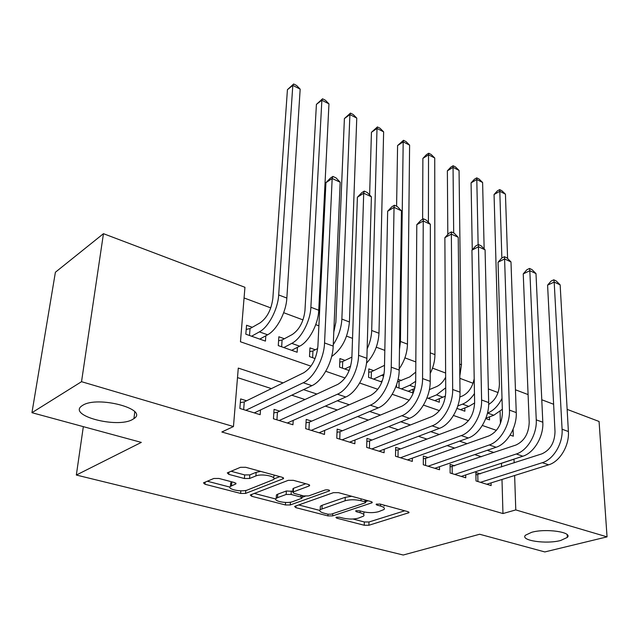 <?xml version="1.0" encoding="UTF-8"?>
<svg xmlns="http://www.w3.org/2000/svg" width="639" height="639" viewBox="0 0 639 639"><rect width="100%" height="100%" fill="white"/><g stroke="black" fill="none" stroke-linecap="round" stroke-linejoin="round"><path stroke-width="0.96" d="M336.338 517.223L335.93 517.43L336.737 518.173L364.254 525.258L368.895 525.258L408.968 512.694L407.938 511.663L380.005 504.019L376.083 504.275L376.85 505.05L380.517 506.048C383.951 507.07 385.117 508.229 384.007 509.523L378.504 511.711C373.743 512.941 368.591 512.949 363.072 511.719L359.422 510.753L356.043 510.753L355.611 510.984L356.394 511.743L360.037 512.702C363.495 513.7 364.677 514.826 363.599 516.088L358.375 518.157C353.774 519.339 348.734 519.339 343.263 518.157L339.644 517.223L336.338 517.223M132.616 419.432L133.942 418.609C149.055 409.248 97.623 395.477 82.703 405.318L82.008 405.765C67.055 415.534 117.488 428.705 132.616 419.432M560.659 540.49L567.336 537.399C572.911 532.143 545.906 528.197 531.664 532.295L525.45 535.226C519.938 540.546 546.273 544.404 560.659 540.49M218.913 478.451L213.801 478.475L203.474 482.852L204.983 484.258L240.615 493.428L245.56 493.42L283.476 478.635L282.134 477.253L245.711 467.293L240.432 467.317L227.284 472.884L228.762 474.354L244.402 478.523L249.545 478.499L255.888 475.951C261.782 473.291 277.542 476.622 273.452 479.617L247.589 489.945C241.949 492.421 226.518 489.242 230.423 486.375L235.911 483.923L234.465 482.541L218.913 478.451M567.152 409.375L599.07 421.476L607.05 536.864L544.819 551.936L479.665 534.252L403.225 555.019L76.337 475.041L141.323 442.396L31.95 412.698L81.528 381.691L103.454 233.682L244.945 287.294L240.456 341.769L310.953 366.163M607.05 536.864L515.777 509.914L514.635 475.496M283.085 382.889L238.283 368.088L233.459 426.548L221.837 431.996L502.957 513.556L515.777 509.914M233.459 426.548L81.528 381.691M295.13 506.216L294.619 506.495L295.865 507.654L327.927 515.905L332.655 515.905L372.17 502.709L371.051 501.575L338.454 492.653L333.414 492.669L295.13 506.216M285.417 504.962L251.638 496.271L250.264 494.993L288.221 480.344L293.381 480.328L308.294 484.41L309.572 485.712L309.02 486.015L292.774 492.118L294.06 493.38L303.653 495.928L308.629 495.92L325.115 489.985C327.847 489.594 329.317 489.881 329.524 490.856L290.25 504.954L285.417 504.962L285.561 502.446M252.293 327.288L246.55 325.243L245.823 334.197L265.441 341.098L265.824 335.771M284.379 338.75L278.852 336.777L278.269 345.603L297.143 352.241L297.431 347.336M315.275 349.781L309.955 347.88L309.5 356.586L315.099 358.559M345.052 360.404L339.916 358.575L339.581 367.161L349.19 370.54M373.759 370.652L368.815 368.887L368.583 377.361L381.89 382.042M401.46 380.548L398.073 379.334M480.296 473.858L475.871 472.477L476.015 480.951L491.127 485.592L491.064 482.892M454.649 465.839L450.064 464.409L450.128 473.004L465.767 477.804L465.727 474.945M428.082 457.532L423.337 456.046L423.306 464.769L439.512 469.745L439.504 466.702M400.565 448.929L395.645 447.388L395.517 456.238L412.307 461.398L412.339 458.147M372.034 440.007L366.93 438.41L366.69 447.396L384.111 452.739L384.183 449.257M342.432 430.75L337.136 429.096L336.777 438.21L354.861 443.762L354.98 440.023M311.696 421.141L306.201 419.424L305.714 428.673L324.492 434.44L324.676 430.414M279.77 411.157L274.051 409.367L273.428 418.769L292.95 424.759L293.205 420.398M502.957 513.556L501.99 479.466M501.639 466.925L501.399 463.243M481.399 456.757L474.745 454.601M454.672 448.083L447.1 445.623M426.964 439.089L418.401 436.309M398.201 429.751L388.584 426.628M368.336 420.063L357.576 416.572M337.296 409.982L325.323 406.1M305.011 399.511L291.735 395.198M271.415 388.608L237.5 377.601M246.566 400.781L240.623 398.92L239.857 408.457L260.161 414.695L260.496 409.958M498.061 392.554L488.348 388.943M473.068 383.248L459.856 378.328M445.623 373.024L432.507 368.136M415.821 361.93L404.902 357.856M384.822 350.38L376.283 347.201M352.536 338.358L346.578 336.138M318.893 325.826L315.73 324.644M303.006 319.907L283.676 312.711M270.784 307.902L244.066 297.958M500.417 423.529L500.073 411.436M489.498 416.844L489.57 419.895L485.752 418.553M464.825 407.97L464.873 411.212L456.941 408.425M439.312 398.784L439.32 402.227L426.972 397.889M412.906 389.255L412.874 392.929L396.555 387.194L396.595 384.654M83.334 426.652L76.337 475.041M31.95 412.698L55.393 272.254L103.454 233.682M515.449 389.79L528.094 394.582M541.776 399.766L553.622 404.255M510.098 435.079L513.325 436.197L513.093 429.256M325.746 371.283L345.084 377.976M359.677 383.025L377.825 389.303M392.226 394.287L409.248 400.182M423.465 405.102L439.448 410.629M453.482 415.486L468.483 420.678M482.333 425.47L496.423 430.351M514.211 462.844L513.948 459.129M493.907 452.508L487.237 450.311M467.109 443.658L459.521 441.15M439.312 434.48L430.726 431.644M410.454 424.951L400.805 421.764M380.469 415.046L369.677 411.484M349.301 404.751L337.272 400.781M316.864 394.039L303.517 389.63M501.535 463.291L514.091 459.177M363.647 514.411L364.11 511.967M384.071 506.112L384.51 505.257M352.912 519.012L364.342 521.975L368.983 521.983L404.743 510.785M365.748 501.551L368.104 500.768M298.717 504.946L319.74 510.401M327.887 514.179L331.21 514.179L365.268 502.845L365.724 502.605L364.933 501.807L360.987 500.728C355.236 499.434 349.956 499.442 345.14 500.752L320.195 509.618C319.037 510.952 320.307 512.135 323.997 513.173L327.887 514.179M351.762 496.295L345.26 497.294L345.14 500.752M320.275 507.989L320.347 506.232L322.144 505.273L345.26 497.294M275.784 498.995L254.218 493.404M305.793 483.723L293.485 488.316L292.934 489.234M305.258 496.199L301.999 497.374M277.502 497.669L276.2 498.38C272.645 501.096 287.095 503.907 292.726 501.639L301.959 498.22L300.689 496.998L291.112 494.466L286.136 494.474L277.502 497.669L277.717 494.203L276.415 494.921L276.32 496.527M277.717 494.203L286.344 490.984L292.814 491.367M230.567 484.578L230.711 482.836L232.356 481.99M273.572 477.748L274.211 475.081M260.792 471.414L256.151 472.325L255.888 475.951M231.038 471.255L244.673 474.921L249.809 474.897L256.151 472.325M273.939 478.923L279.826 476.622M207.26 481.215L229.936 487.102M502.014 398.361C498.316 405.773 493.516 410.677 487.621 413.066L487.469 413.129M502.326 409.279L493.771 415.254L485.896 418.178M488.667 404.455C495.473 400.158 499.059 393.392 499.41 384.151L494.059 194.52L497.366 190.901L499.658 189.599L501.911 190.757L505.441 194.168L507.59 258.523M505.441 194.168L499.802 191.285L501.863 257.988M499.658 189.599L499.802 191.285L494.059 194.52M475.911 474.937L541.896 453.85C550.299 450.024 554.668 442.619 555.011 431.637L547.591 285.138L551.145 281.032L553.781 279.802L556.162 280.92L560.147 284.858L568.39 431.525C569.453 445.559 559.836 461.67 548.653 464.825L486.758 484.25M560.147 284.858L554.189 282.079L562.08 429.232C563.111 443.322 553.47 459.505 542.295 462.7L480.456 482.317M553.781 279.802L554.189 282.079L547.591 285.138M477.788 474.673L477.916 481.534M459.76 397.027L462.42 395.972C468.523 393.001 472.453 387.258 474.202 378.751M474.465 393.528C470.999 398.768 467.021 402.306 462.524 404.136L457.812 405.981M474.625 402.937L468.874 406.396L460.463 409.663M472.269 249.793L471.079 182.858L474.473 179.2L476.75 177.858L479.074 179.048L482.613 182.49L484.146 248.898M482.613 182.49L476.798 179.511L478.132 244.665M476.75 177.858L476.798 179.511L471.079 182.858M429.376 389.606L436.533 386.619C440.135 385.013 443.178 381.898 445.647 377.25M445.71 387.809L436.541 394.894L428.194 398.321M445.487 396.068L434.76 400.629M447.811 234.457L447.372 170.829L450.846 167.122L453.115 165.741L455.511 166.971L459.058 170.437L461.454 364.765L459.824 375.956M459.058 170.437L453.051 167.362L453.682 232.955M453.115 165.741L453.051 167.362L447.372 170.829M397.442 381.89L409.727 376.93L415.749 372.098M415.685 381.307L409.639 385.325L401.356 388.879M414.791 388.456L408.153 391.276M422.611 219.297L422.882 158.408L426.445 154.654L428.705 153.224L431.181 154.494L434.736 157.993L434.943 354.637C434.887 361.003 433.314 367.273 430.215 373.44M434.736 157.993L428.529 154.822L428.41 222.3M428.705 153.224L428.529 154.822L422.882 158.408M399.079 381.587L398.984 388.049M368.719 372.257L371.395 371.738L384.518 365.34M384.071 374.158L373.551 379.111M382.37 380.796L380.596 381.587M396.595 206.237L397.586 145.572L403.481 140.292L406.045 141.602L409.607 145.141L407.474 344.149C407.187 353.032 404.431 361.259 399.207 368.823M409.607 145.141L403.193 141.858L400.445 341.466L399.479 349.557M403.481 140.292L403.193 141.858L397.586 145.572M371.395 371.738L371.227 378.288M450.08 466.981L515.969 445.024C524.347 441.062 528.765 433.506 529.204 422.355L523.245 273.883L526.895 269.73L529.523 268.452L531.991 269.61L535.993 273.588L542.807 422.227C543.725 436.469 534.012 452.907 522.87 456.206L461.238 476.414M535.993 273.588L529.827 270.712L536.257 419.855C537.143 434.145 527.407 450.663 516.272 454.002L454.72 474.418M529.523 268.452L529.827 270.712L523.245 273.883M452.156 466.686L452.212 473.643M423.33 458.754L425.614 458.411L489.059 435.862C497.422 431.764 501.879 424.048 502.43 412.722L498.045 262.238L501.799 258.02L504.411 256.702L506.967 257.892L510.984 261.918L516.248 412.586C517.015 427.036 507.214 443.809 496.12 447.26L434.824 468.307M510.984 261.918L504.594 258.939L509.451 410.118C510.186 424.615 500.353 441.485 489.274 444.968L428.066 466.23M504.411 256.702L504.594 258.939L498.045 262.238M425.614 458.411L425.598 465.472M395.605 450.231L398.113 449.84L461.126 426.349C469.449 422.099 473.954 414.232 474.625 402.722L471.933 250.168L475.791 245.895L478.395 244.521L481.039 245.759L485.081 249.833L488.667 402.57C489.282 417.227 479.378 434.368 468.347 437.971L407.45 459.904M485.081 249.833L478.459 246.742L481.606 400.006C482.173 414.719 472.245 431.956 461.238 435.598L400.453 457.756M478.395 244.521L478.459 246.742L471.933 250.168M398.113 449.84L398.009 457.005M366.85 441.405L369.606 440.958L432.108 416.468C440.391 412.067 444.928 404.024 445.734 392.33L444.872 237.66L448.842 233.331L451.43 231.901L454.169 233.187L458.219 237.301L460.016 392.162C460.447 407.043 450.447 424.56 439.496 428.33L379.071 451.19M458.219 237.301L451.35 234.098L452.676 389.494C453.059 404.431 443.035 422.044 432.108 425.854L371.81 448.961M451.43 231.901L451.35 234.098L444.872 237.66M369.606 440.958L369.414 448.227M339.78 362.121L342.712 361.538L351.889 357.105M350.659 366.163L344.733 368.975M369.63 194.951L371.435 132.305L377.417 126.929L380.061 128.279L383.632 131.85L378.983 333.262C378.272 345.052 374.103 355.028 366.474 363.2M383.632 131.85L377.002 128.455L371.698 330.483C371.491 336.609 369.973 342.736 367.145 348.87M377.417 126.929L377.002 128.455L371.435 132.305M342.712 361.538L342.456 368.176M337.009 432.252L340.028 431.74L401.931 406.188C410.158 401.627 414.743 393.408 415.685 381.523L416.796 224.688L420.885 220.295L423.457 218.81L426.301 220.143L430.359 224.305L430.207 381.331C430.454 396.444 420.358 414.352 409.495 418.297L349.629 442.156M430.359 224.305L423.234 220.982L422.571 378.56C422.77 393.728 412.642 411.732 401.811 415.725L342.089 439.84M423.457 218.81L423.234 220.982L416.796 224.688M340.028 431.74L339.748 439.121M309.755 351.618L312.966 350.955L317.703 348.543M333.79 332.08L335.874 322.232L344.397 118.582L350.452 113.103L353.191 114.509L356.762 118.103L349.429 321.976C347.896 337.592 341.961 349.11 331.633 356.538M356.762 118.103L349.9 114.589L341.865 319.085C341.33 328.182 338.462 336.697 333.254 344.629M350.452 113.103L349.9 114.589L344.397 118.582M312.966 350.955L312.623 357.688M306.025 422.754L309.324 422.179L370.54 395.493C378.695 390.764 383.32 382.354 384.414 370.277L387.657 211.221L391.867 206.764L394.415 205.223L397.37 206.605L401.444 210.814L399.191 370.069C399.231 385.405 389.031 403.72 378.288 407.858L319.061 432.771M401.444 210.814L394.039 207.363L391.236 367.177C391.22 382.577 381.004 400.996 370.285 405.182L311.233 430.374M394.415 205.223L394.039 207.363L387.657 211.221M309.324 422.179L308.941 429.664M278.588 340.723L282.095 339.972L292.287 334.509C299.403 329.636 303.629 321.641 304.963 310.53L316.409 104.381L322.551 98.797L325.387 100.251L328.957 103.877L318.741 310.25C318.262 324.285 308.964 341.681 299.643 346.186L291.68 350.324M328.957 103.877L321.856 100.243L310.881 307.255C310.354 321.329 301.033 338.822 291.751 343.375L283.82 347.56M322.551 98.797L321.856 100.243L316.409 104.381M282.095 339.972L281.655 346.801M273.819 412.898L277.43 412.235L337.839 384.358C345.923 379.446 350.587 370.844 351.841 358.559L357.393 197.235L361.73 192.714L364.254 191.101L367.321 192.539L371.395 196.796L366.882 358.327C366.698 373.911 356.402 392.658 345.787 396.995L287.302 423.026M371.395 196.796L363.703 193.21L358.591 355.316C358.351 370.963 348.031 389.814 337.448 394.207L279.171 420.526M364.254 191.101L363.703 193.21L357.393 197.235M277.43 412.235L276.935 419.839M246.207 329.428L250.041 328.566L260.073 322.871C267.102 317.823 271.359 309.651 272.853 298.373L287.43 89.676L293.66 83.981L296.592 85.49L300.17 89.148L286.847 298.07C286.152 312.295 276.783 330.083 267.605 334.788L259.769 339.101M300.17 89.148L292.806 85.386L278.684 294.954C277.933 309.228 268.54 327.112 259.402 331.873L251.59 336.226M293.66 83.981L292.806 85.386L287.43 89.676M250.041 328.566L249.498 335.491M240.32 402.65L244.266 401.907L303.765 372.761C311.752 367.641 316.465 358.838 317.887 346.346L325.93 182.69L330.403 178.113L332.895 176.428L336.09 177.922L340.172 182.227L333.191 346.098C332.767 361.922 322.383 381.116 311.912 385.668L254.29 412.89M340.172 182.227L332.168 178.497L324.548 342.951C324.061 358.838 313.645 378.152 303.213 382.761L245.823 410.294M332.895 176.428L332.168 178.497L325.93 182.69M244.266 401.907L243.659 409.623M336.777 517.111L336.737 518.173M376.874 503.939L376.85 505.05M356.426 510.657L356.394 511.743M360.092 510.928L360.037 512.702M380.556 504.171L380.517 506.048M408.249 511.759L408.241 513.069M368.983 521.983L368.895 525.258M364.342 521.975L364.254 525.258M371.539 501.735L371.507 503.053M332.743 513.668L332.655 515.905M327.999 514.211L327.927 515.905M295.961 505.92L295.865 507.654M364.981 499.914L364.933 501.807M361.043 498.835L360.987 500.728M322.144 505.273L322 508.668M251.782 494.338L251.638 496.271M309.084 484.689L309.02 486.015M293.485 488.316L293.293 491.83M329.149 490.145L329.109 491.079M290.41 502.198L290.25 504.954M300.793 495.169L300.689 496.998M291.312 490.968L291.112 494.466M286.344 490.984L286.136 494.474M235.583 482.972L235.487 484.154M231.805 482.213L231.518 485.752M249.809 474.897L249.545 478.499M244.673 474.921L244.402 478.523M228.946 472.125L228.762 474.354M283.053 477.597L282.973 478.915M245.783 490.44L245.56 493.42M240.823 490.816L240.615 493.428M205.183 482.086L204.983 484.258M493.771 415.254L487.621 413.066M548.653 464.825L542.295 462.7M568.39 431.525L562.08 429.232M468.874 406.396L462.524 404.136M443.123 397.234L436.541 394.894M461.454 364.765L459.689 364.094M415.062 387.25L409.639 385.325M434.943 354.637L430.239 352.84M383.719 376.099L381.771 375.405M407.474 344.149L400.445 341.466M522.87 456.206L516.272 454.002M542.807 422.227L536.257 419.855M496.12 447.26L489.274 444.968M516.248 412.586L509.451 410.118M468.347 437.971L461.238 435.598M488.667 402.57L481.606 400.006M439.496 428.33L432.108 425.854M460.016 392.162L452.676 389.494M378.983 333.262L371.698 330.483M409.495 418.297L401.811 415.725M430.207 381.331L422.571 378.56M349.429 321.976L341.865 319.085M378.288 407.858L370.285 405.182M399.191 370.069L391.236 367.177M299.643 346.186L291.751 343.375M318.741 310.25L310.881 307.255M345.787 396.995L337.448 394.207M366.882 358.327L358.591 355.316M267.605 334.788L259.402 331.873M286.847 298.07L278.684 294.954M311.912 385.668L303.213 382.761M333.191 346.098L324.548 342.951M134.781 411.828L133.942 418.609M567.192 534.691L567.336 537.399M408.976 512.159L408.968 512.694M372.186 502.118L372.17 502.709M365.788 500.129L365.732 502.19M320.347 506.232L320.195 509.618M309.603 485.041L309.572 485.712M292.974 488.603L292.774 492.118M329.54 490.401L329.524 490.856M276.415 494.921L276.2 498.38M302.095 495.521L301.991 497.621M235.959 483.26L235.911 483.923M230.711 482.836L230.423 486.375M283.524 477.932L283.476 478.635"/></g></svg>
